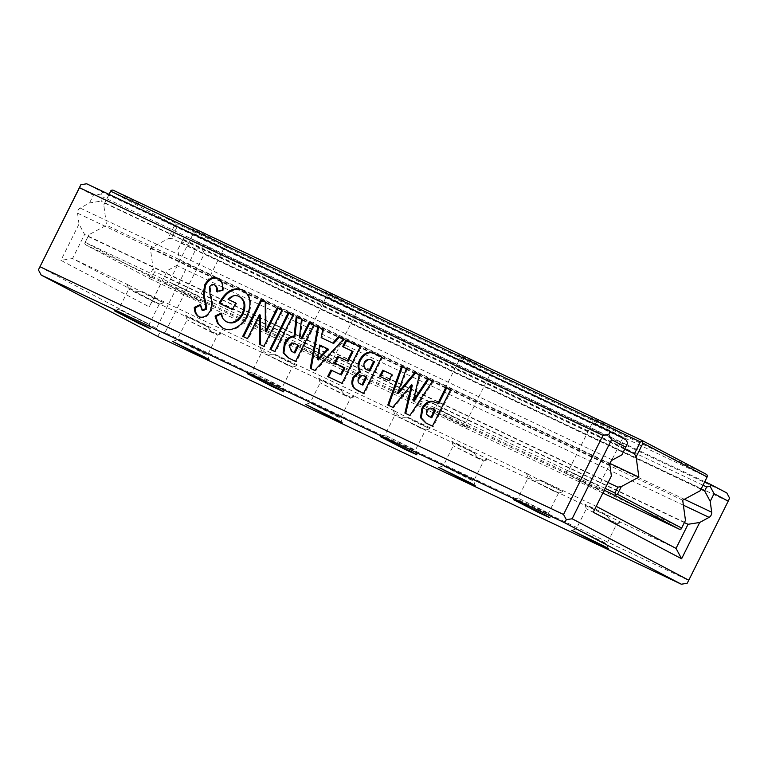 <?xml version="1.0" encoding="UTF-8"?>
<svg xmlns="http://www.w3.org/2000/svg" width="768" height="768" viewBox="0 0 768 768"><rect width="100%" height="100%" fill="white"/><g stroke="black" fill="none" stroke-linecap="round" stroke-linejoin="round"><path stroke-width="0.58" stroke-dasharray="3.84 2.88" d="M154.397 302.17L128.765 289.104L155.069 301.93L159.197 304.272L154.397 302.17M128.026 284.794L151.949 297.312L163.747 302.755L141.302 291.082C135.341 292.176 130.915 290.074 128.026 284.794L72.557 258.547L84.566 234.451L79.018 224.045L77.558 213.197A4.08 2.822 -64.7 0 1 80.122 208.051L89.539 202.934L101.194 201.11L103.2 197.098L101.53 193.987L102.518 192.134L86.688 183.792M144.384 322.253L149.184 324.346L145.066 322.013L118.762 309.168L144.384 322.253M287.482 365.146L261.859 352.08L288.163 364.906L292.282 367.248L287.482 365.146M261.11 347.77L285.034 360.288L296.832 365.731L274.397 354.058C268.426 355.152 264 353.05 261.11 347.77L141.302 291.082M277.478 385.229L282.269 387.322L278.15 384.989L251.846 372.154L277.478 385.229M420.576 428.122L394.944 415.056L421.248 427.882L425.376 430.224L420.576 428.122M394.205 410.746L418.118 423.264L429.926 428.707L407.482 417.034C401.51 418.128 397.085 416.026 394.205 410.746L274.397 354.058M410.563 448.205L415.363 450.298L411.235 447.965L384.931 435.13L410.563 448.205M212.726 332.899L187.094 319.824L213.398 332.659L217.517 335.002L212.726 332.899M190.512 318.067L208.013 326.928C210.826 332.179 215.251 334.272 221.299 333.216L197.011 320.515L185.568 315.274L190.512 318.067M202.714 352.973L207.514 355.075L203.386 352.733L177.082 339.898L202.714 352.973M345.811 395.875L320.179 382.8L346.483 395.635L350.602 397.978L345.811 395.875M323.606 381.043L341.107 389.904C343.91 395.155 348.336 397.248 354.384 396.192L330.096 383.491L318.653 378.25L323.606 381.043M335.798 415.949L340.598 418.051L336.48 415.709L310.166 402.874L335.798 415.949M478.896 458.851L453.274 445.776L479.578 458.611L483.686 460.954L478.896 458.851M456.691 444.019L474.192 452.88C477.005 458.131 481.43 460.224 487.469 459.168L463.19 446.467L451.747 441.226L456.691 444.019M468.893 478.925L473.683 481.027L469.565 478.685L443.261 465.85L468.893 478.925M553.661 491.098L528.029 478.032L554.333 490.858L558.461 493.2L553.661 491.098M527.29 473.722L551.213 486.24L563.011 491.683L540.566 480.01C534.605 481.104 530.179 479.002 527.29 473.722L407.482 417.034M543.648 511.181L548.448 513.274L544.33 510.941L518.026 498.096L543.648 511.181M611.99 521.827L586.358 508.752L612.662 521.587L616.781 523.93L611.99 521.827M589.776 506.995L607.277 515.856C610.09 521.107 614.515 523.2 620.563 522.144L596.275 509.443L584.832 504.202L589.776 506.995M601.978 541.901L606.778 544.003L602.65 541.661L576.346 528.826L601.978 541.901M729.6 498.134L688.512 580.32L165.034 332.611L204.47 253.517L201.686 248.333L203.338 245.242L187.507 236.899L184.013 237.437L177.859 249.456L179.318 260.304A4.08 2.822 -64.7 0 1 178.771 263.261A4.08 2.822 -64.7 0 1 176.755 265.459L167.338 270.566L152.544 300.682L72.557 258.547L60.922 260.342L149.242 306.864L167.338 270.566M611.366 475.949L596.035 506.256L540.566 480.01M593.28 512.246L596.218 506.352M676.032 548.39L620.563 522.144M607.277 515.856L487.469 459.168M474.192 452.88L354.384 396.192M341.107 389.904L221.299 333.216M208.013 326.928L152.544 300.682L149.242 306.864M727.949 501.226L204.47 253.517M726.816 492.95L203.338 245.242M704.784 481.67L187.507 236.899M703.018 485.213L183.187 239.232M701.011 489.226L181.181 243.245M684.394 522.566L164.563 276.586M608.054 482.16L84.566 234.451M627.667 442.954L624.672 448.819L101.194 201.11M624.672 448.819L621.898 454.838M626.678 444.806L103.2 197.098M625.997 439.843L102.518 192.134M157.834 336.499L159.216 333.504L165.034 332.611M688.512 580.32L687.13 583.315M79.219 187.776L93.379 195.235L89.539 202.934M79.018 224.045L60.922 260.342M177.859 249.456L181.699 241.766L195.869 249.226L156.432 328.32L39.782 266.87M181.699 241.766L184.013 237.437M195.869 249.226L201.686 248.333M156.432 328.32L159.216 333.504M101.53 193.987L93.379 195.235M450.624 389.664L451.478 390.067L450.643 389.626M451.478 390.067L433.277 426.576L432.442 426.134M433.277 426.576L426.23 423.178M435.504 410.275L433.805 409.469C431.616 407.798 429.523 408.317 427.526 411.043L427.238 414.72L430.262 417.053M427.238 414.72L426.403 414.288M427.526 411.043L426.691 410.602M432.538 381.101L433.392 381.514L432.557 381.072M433.392 381.514L410.698 415.891L409.862 415.45M410.698 415.891L404.899 413.098M412.358 385.21L393.552 407.77L392.717 407.338M393.552 407.77L387.802 405.014M406.33 368.707L407.174 369.101L406.339 368.669M407.174 369.101L398.515 393.504M419.366 374.87L420.211 375.274L419.376 374.832M420.211 375.274L414.221 400.934M392.765 375.014L391.93 374.573L392.765 375.014L389.731 381.101L388.906 380.659M389.731 381.101L379.69 376.301M381.696 357.043L382.541 357.446L381.715 357.014M382.541 357.446L364.349 393.955L363.514 393.514M364.349 393.955L358.387 391.085M374.496 361.738L373.123 361.094C370.406 358.992 367.766 359.501 365.203 362.621C364.022 366.893 365.184 369.542 368.688 370.56M366.797 377.184L365.53 376.589C363.283 375.216 361.2 375.926 359.29 378.71C358.301 381.706 358.982 383.606 361.334 384.432M359.29 378.71L358.454 378.269M365.203 362.621L364.368 362.179M360.192 346.877L361.046 347.28L360.211 346.838M361.046 347.28L342.845 383.779L342.01 383.338M342.845 383.779L327.677 376.56M344.832 367.949L334.445 362.986M353.002 351.571L342.614 346.608M343.632 339.034L344.496 339.446L343.661 339.005M344.496 339.446L315.542 370.858L314.707 370.426M315.542 370.858L310.272 368.323M322.819 329.194L323.664 329.587L322.829 329.146M323.664 329.587L321.994 338.054M328.512 349.238L320.534 345.466L318.211 360.019M320.534 345.466L319.709 345.024M313.786 324.912L314.64 325.315L313.805 324.874M314.64 325.315L296.438 361.824L295.603 361.382M296.438 361.824L289.066 358.272M301.536 319.114L302.371 319.517L301.536 319.075M302.371 319.517L300.307 338.198M298.656 345.523L296.794 344.64C294.422 342.797 292.138 343.267 289.958 346.051L292.234 351.706M289.958 346.051L289.123 345.61M296.794 344.64L295.968 344.198M292.973 315.062L293.818 315.466L292.982 315.024M293.818 315.466L275.616 351.974L274.79 351.533M275.616 351.974L270.01 349.267M282.048 309.898L282.902 310.301L282.067 309.859M282.902 310.301L264.701 346.8L263.866 346.368M264.701 346.8L259.565 344.323M260.294 315.034L248.323 339.053L247.488 338.611M248.323 339.053L242.707 336.355M265.248 301.949L266.074 302.342L265.248 301.901M266.074 302.342L266.179 331.987M221.184 313.853L221.885 313.498L221.05 313.066M221.885 313.498C222.451 317.722 224.304 320.63 227.424 322.224M240.019 296.966L238.829 296.342M239.664 296.784C236.15 295.114 232.57 296.122 228.922 299.798M235.709 303.005L236.563 303.408L235.728 302.976M236.563 303.408L233.299 309.965L232.464 309.523M233.299 309.965L219.197 303.245M243.024 290.275C251.414 295.286 252.998 304.022 247.776 316.464L246.941 316.022M247.776 316.464C245.366 321.274 242.112 324.931 237.984 327.427L237.158 326.995M237.984 327.427C232.944 330.374 228.288 330.797 224.026 328.714L223.19 328.272M224.026 328.714L223.027 328.195M215.232 285.216C213.475 284.467 211.891 285.149 210.461 287.242L210.854 295.21C212.88 300.048 212.986 305.376 211.181 311.194C207.878 316.714 204.01 318.701 199.574 317.146L198.739 316.704M199.574 317.146L198.95 316.79M200.122 305.453L200.938 305.059L200.102 304.627M200.938 305.059L202.896 310.618M222.355 290.054L223.181 290.496C223.997 284.736 222.49 280.819 218.669 278.746L218.227 278.506M223.181 290.496L217.258 291.965L216.422 291.523M217.258 291.965L217.296 291.302M210.461 287.242L209.635 286.8M211.181 311.194L210.346 310.752M196.838 231.523L228.403 246.931L203.338 233.971L191.894 228.73L196.838 231.523M219.725 246.115L223.843 248.458L214.013 243.917L193.421 233.28L219.725 246.115M196.157 298.877L201.11 301.67L189.667 296.429L164.602 283.469L196.157 298.877M173.28 284.285L199.584 297.12L178.992 286.474L169.162 281.942L173.28 284.285M329.933 294.499L361.488 309.907L336.432 296.947L324.979 291.706L329.933 294.499M352.81 309.091L356.928 311.434L347.098 306.893L326.506 296.256L352.81 309.091M329.251 361.853L334.195 364.646L322.752 359.405L297.696 346.445L329.251 361.853M306.365 347.261L332.669 360.096L312.086 349.45L302.246 344.918L306.365 347.261M463.018 357.475L494.573 372.883L469.517 359.923L458.074 354.682L463.018 357.475M485.904 372.067L490.022 374.41L480.182 369.878L459.6 359.232L485.904 372.067M462.336 424.829L467.28 427.622L455.837 422.381L430.781 409.421L462.336 424.829M439.45 410.237L465.754 423.072L445.171 412.426L435.341 407.894L439.45 410.237M596.112 420.451L627.667 435.859L602.602 422.899L591.158 417.658L596.112 420.451M618.989 435.043L623.107 437.386L613.277 432.854L592.685 422.208L618.989 435.043M595.421 487.805L600.374 490.598L588.931 485.357L563.866 472.397L595.421 487.805M572.544 473.213L598.848 486.048L578.256 475.411L568.426 470.87L572.544 473.213M707.539 476.064L707.05 476.986L177.36 226.349L176.525 224.784L177.014 223.862L112.858 190.061M706.704 474.509L177.014 223.862M109.114 194.41L103.766 205.008L106.531 225.206L88.963 234.701L84.72 243.264L85.555 244.819L149.712 278.621L150.134 277.718L151.872 277.45L154.79 271.613L153.12 268.493L150.355 248.294L167.923 238.81L171.408 238.272L177.36 226.349M624.71 449.194L104.755 203.155M610.003 463.45L106.531 225.206M608.083 482.534L88.128 236.496M605.174 488.381L85.219 242.342M604.234 490.253L85.555 244.819M602.851 493.037L149.712 278.621M685.469 520.397L681.571 528.096L151.872 277.45M681.571 528.096L681.149 528.998M684.48 522.259L154.79 271.613M682.704 500.198L150.355 248.294M707.05 476.986L701.098 488.918L171.408 238.272M701.098 488.918L700.272 490.714M103.766 205.008L109.066 194.381M110.621 191.261L174.778 225.053L167.923 238.81M153.12 268.493L149.299 276.163L85.142 242.362L88.963 234.701M176.525 224.784L174.778 225.053M84.72 243.264L85.142 242.362M150.134 277.718L149.299 276.163M683.386 505.19L176.755 265.459M684.384 499.296L179.318 260.304M609.907 465.11L77.558 213.197M612.48 459.955L80.122 208.051M427.949 424.051L427.114 423.61M433.805 409.469L432.979 409.037M360.077 391.939L359.242 391.498M365.53 376.589L364.694 376.147M373.123 361.094L372.288 360.653M290.87 359.184L290.035 358.752M210.854 295.21L210.019 294.768M159.187 304.272L163.747 302.755M159.197 304.272L149.184 324.346L150.71 328.896M127.238 284.554L128.765 289.104L118.762 309.178L114.211 310.694M283.795 391.872L282.269 387.312L292.282 367.248L296.832 365.731M260.333 347.53L261.859 352.08L251.846 372.154L247.296 373.67M416.89 454.848L415.363 450.288L425.376 430.224L429.926 428.707M393.418 410.506L394.944 415.066L384.931 435.13M209.04 359.616L207.514 355.066L217.517 334.992L222.067 333.475M342.125 422.592L340.598 418.042L350.611 397.968L355.162 396.451M475.21 485.568L473.683 481.018L483.696 460.944L488.246 459.427M185.568 315.274L187.094 319.834L177.082 339.898L172.531 341.414M318.653 378.25L320.179 382.81L310.166 402.874L305.616 404.4M451.747 441.226L453.274 445.786L443.261 465.85L438.71 467.376M558.451 493.2L563.011 491.683M558.461 493.2L548.448 513.274L549.974 517.824M526.502 473.482L528.029 478.042L518.026 498.106L513.475 499.622M608.304 548.544L606.778 543.994L616.781 523.92L621.331 522.403M584.832 504.202L586.358 508.762L576.346 528.826L571.795 530.352M384.941 435.12L380.381 436.646M425.808 422.957L426.634 423.398M358.003 390.883L358.829 391.325M288.653 358.061L289.488 358.502M222.566 327.955L223.392 328.397M223.843 248.458L228.403 246.931M223.853 248.448L199.584 297.12L201.11 301.67M334.195 364.646L332.669 360.086L356.938 311.424L361.488 309.907M467.28 427.622L465.754 423.062L490.022 374.4L494.573 372.883M623.107 437.386L627.667 435.859M623.117 437.376L598.848 486.048L600.374 490.598M591.158 417.658L592.685 422.218L568.416 470.88L563.866 472.397M458.074 354.682L459.6 359.242L435.331 407.904M324.979 291.706L326.506 296.266L302.246 344.928L297.696 346.445M191.894 228.73L193.421 233.29L169.152 281.952L164.602 283.469M435.341 407.894L430.781 409.421"/><path stroke-width="1.15" d="M145.766 326.102L150.71 328.896L139.267 323.654L114.211 310.694L145.766 326.102M278.851 389.078L283.795 391.872L272.352 386.63L247.296 373.67L278.851 389.078M411.936 452.054L416.89 454.848L405.446 449.606L380.381 436.646L411.936 452.054M204.086 356.822L209.04 359.616L197.597 354.374L172.531 341.414L204.086 356.822M337.181 419.798L342.125 422.592L330.682 417.35L305.616 404.4L337.181 419.798M470.266 482.774L475.21 485.568L463.766 480.326L438.71 467.376L470.266 482.774M545.03 515.03L549.974 517.824L538.531 512.582L513.475 499.622L545.03 515.03M603.35 545.75L608.304 548.544L596.861 543.302L571.795 530.352L603.35 545.75M711.12 515.165A4.08 2.822 -64.7 0 1 709.104 517.363L699.686 522.48L681.6 558.768L593.28 512.246L611.366 475.949L609.907 465.11A4.08 2.822 -64.7 0 1 612.48 459.955L621.898 454.838L625.738 447.149L611.568 439.68L572.131 518.774L688.781 580.224L728.218 501.13L714.058 493.67L710.218 501.36L711.677 512.208A4.08 2.822 -64.7 0 1 711.12 515.165M220.042 303.648L220.762 302.112C227.078 291.283 234.49 287.338 243.024 290.275L242.189 289.834C250.579 294.854 252.163 303.581 246.941 316.022C244.541 320.832 241.277 324.49 237.158 326.995C232.109 329.933 227.453 330.355 223.19 328.272L217.555 323.472L215.069 316.099L221.05 313.066C221.616 317.29 223.469 320.189 226.589 321.782C232.55 323.894 237.744 321.226 242.16 313.766C245.53 305.51 244.416 299.693 238.829 296.342C235.315 294.672 231.734 295.68 228.086 299.357L235.728 302.976L232.464 309.523L219.197 303.245L219.936 301.67C226.243 290.842 233.664 286.896 242.189 289.834L242.87 290.179M240.019 296.966L238.829 296.342M223.19 328.272L222.566 327.955M292.982 315.024L274.79 351.533L270.01 349.267L288.211 312.768L292.982 315.024M343.661 339.005L314.707 370.426L310.272 368.323L317.731 326.736L322.829 329.146L321.168 337.613L332.765 343.104L338.563 336.595L343.661 339.005M374.227 353.472L381.715 357.014L363.514 393.514L354.144 388.282C351.466 385.44 351.168 381.648 353.242 376.886L359.51 371.165C357.533 367.91 357.61 364.08 359.722 359.664C364.032 352.771 368.87 350.707 374.227 353.472L381.696 357.043M432.557 381.072L409.862 415.45L404.899 413.098L411.523 384.768L392.717 407.338L387.802 405.014L401.501 366.374L406.339 368.669L397.69 393.062L414.72 372.634L419.376 374.832L413.386 400.493L427.718 378.778L432.557 381.072M564.662 522.758L566.314 519.667L563.53 514.483L602.966 435.389L79.488 187.68L38.4 269.866L41.184 275.05L157.834 336.499L681.312 584.208L564.662 522.758L41.184 275.05M563.53 514.483L40.051 266.774M450.643 389.626L432.442 426.134L425.808 422.957L420.499 417.706L421.92 408.336C424.55 403.402 427.987 401.05 432.23 401.27L437.933 403.277L445.862 387.37L450.643 389.626M391.93 374.573L388.906 380.659L379.69 376.301L382.723 370.214L391.93 374.573L382.723 370.214M360.211 346.838L342.01 383.338L327.677 376.56L330.95 370.013L340.502 374.534L343.997 367.507L334.445 362.986L337.709 356.438L347.27 360.96L352.166 351.13L342.614 346.608L345.878 340.061L360.211 346.838M313.805 324.874L295.603 361.382L288.653 358.061L283.133 352.81L284.39 343.258C286.8 338.573 290.016 336.192 294.067 336.125L296.227 316.56L301.536 319.075L299.472 337.757L301.094 338.525L309.024 322.618L313.805 324.874M282.067 309.859L263.866 346.368L259.565 344.323L259.459 314.592L247.488 338.611L242.707 336.355L260.909 299.846L265.248 301.901L265.344 331.546L277.286 307.603L282.067 309.859M218.496 278.659L217.843 278.314C221.654 280.378 223.162 284.294 222.355 290.054L216.422 291.523C216.883 288.432 216.202 286.176 214.397 284.784C212.65 284.035 211.056 284.707 209.635 286.8L210.019 294.768C212.045 299.606 212.15 304.934 210.346 310.752C207.043 316.272 203.174 318.259 198.739 316.704C195.83 314.918 194.352 311.818 194.294 307.411L200.102 304.627L202.061 310.176L205.411 308.803L205.834 306.845L203.242 294.595L204.662 284.918C208.406 278.525 212.794 276.326 217.843 278.314L218.227 278.506M596.218 506.352L676.032 548.39L688.042 524.294L684.394 522.566M710.218 501.36L704.659 490.954L706.666 486.941L710.16 486.403L710.986 484.608L726.816 492.95L729.6 498.134L728.218 501.13M710.986 484.608L704.784 481.67M706.666 486.941L703.018 485.213M704.659 490.954L701.011 489.226M688.042 524.294L699.686 522.48M602.966 435.389L608.784 434.496L610.166 431.501L625.997 439.843L627.667 442.954L625.738 447.149M610.166 431.501L86.688 183.792L80.87 184.685L79.488 187.68M688.781 580.224L687.13 583.315L681.312 584.208M710.16 486.403L714.058 493.67M566.314 519.667L572.131 518.774M608.784 434.496L611.568 439.68M681.6 558.768L676.032 548.39M38.4 269.866L80.87 184.685M426.23 423.178L421.258 417.888L422.746 408.778L421.92 408.336M422.746 408.778C425.386 403.843 428.822 401.491 433.066 401.712L432.23 401.27M433.066 401.712L437.933 403.277M438.768 403.718L446.698 387.811L445.862 387.37M446.698 387.811L450.624 389.664M430.262 417.053L428.678 416.227L431.77 417.763L435.504 410.275L432.979 409.037C430.781 407.357 428.688 407.885 426.691 410.602L426.403 414.288L430.934 417.322L434.669 409.834M431.77 417.763L430.934 417.322M405.744 413.501L412.358 385.21L411.523 384.768M388.646 405.408L402.336 366.816L401.501 366.374M402.336 366.816L406.33 368.707M414.72 372.634L415.546 373.066L398.515 393.504L397.69 393.062M415.546 373.066L419.366 374.87M427.718 378.778L428.554 379.219L414.221 400.934L413.386 400.493M428.554 379.219L432.538 381.101M380.534 376.704L383.558 370.656M358.387 391.085L354.144 388.282M354.979 388.714C352.301 385.882 352.003 382.08 354.077 377.328L353.242 376.886M354.077 377.328L360.346 371.597L359.51 371.165M360.346 371.597C358.368 368.352 358.435 364.512 360.557 360.106L359.722 359.664M360.557 360.106C364.867 353.213 369.696 351.149 375.062 353.904M368.688 370.56L367.229 369.811L369.83 371.098L374.496 361.738L372.288 360.653C369.571 358.56 366.931 359.069 364.368 362.179C363.187 366.451 364.349 369.101 367.862 370.118L369.005 370.666L373.67 361.306M360.72 384.106L362.832 385.142L366.797 377.184L364.694 376.147C362.448 374.774 360.365 375.485 358.454 378.269C357.475 381.264 358.157 383.174 360.499 383.99L361.997 384.701L365.971 376.742M362.832 385.142L361.997 384.701M369.83 371.098L369.005 370.666M328.531 376.963L331.776 370.445L330.95 370.013M331.776 370.445L340.502 374.534M341.338 374.966L344.832 367.949L343.997 367.507M335.299 363.389L338.544 356.87L337.709 356.438M338.544 356.87L347.27 360.96M348.106 361.392L353.002 351.571L352.166 351.13M343.469 347.011L346.714 340.493L345.878 340.061M346.714 340.493L360.192 346.877M311.117 368.726L318.557 327.178L317.731 326.736M318.557 327.178L322.819 329.194M332.765 343.104L321.168 337.613M333.6 343.546L339.398 337.037L338.563 336.595M339.398 337.037L343.632 339.034M317.376 359.587L318.211 360.019L328.512 349.238L319.709 345.024L317.376 359.587L327.686 348.797M289.066 358.272L283.882 352.982L285.226 343.699L284.39 343.258M285.226 343.699C287.626 339.005 290.851 336.634 294.902 336.566L294.067 336.125M294.902 336.566L297.062 317.002L296.227 316.56M297.062 317.002L301.536 319.114M301.094 338.525L299.472 337.757M301.92 338.966L309.859 323.059L309.024 322.618M309.859 323.059L313.786 324.912M291.398 351.264L294.922 353.011L298.656 345.523L295.968 344.198C293.587 342.365 291.302 342.835 289.123 345.61L291.398 351.264L294.096 352.57L297.821 345.082M294.922 353.011L294.096 352.57M270.864 349.67L289.046 313.21L288.211 312.768M289.046 313.21L292.973 315.062M260.4 344.726L260.294 315.034L259.459 314.592M243.562 336.758L261.744 300.288L260.909 299.846M261.744 300.288L265.248 301.949M277.286 307.603L278.122 308.035L266.179 331.987L265.344 331.546M278.122 308.035L282.048 309.898M223.027 328.195L217.555 323.472M218.39 323.914L215.904 316.531L215.069 316.099M215.904 316.531L221.184 313.853M242.16 313.766L242.995 314.208C238.57 321.658 233.386 324.336 227.424 322.224L226.589 321.782M242.995 314.208C246.355 305.942 245.251 300.134 239.664 296.784M235.709 303.005L228.086 299.357M220.762 302.112L219.936 301.67M199.574 317.146C196.666 315.36 195.178 312.259 195.13 307.853L194.294 307.411M195.13 307.853L200.122 305.453M205.411 308.803L206.246 309.245L202.896 310.618L202.061 310.176M206.246 309.245L206.669 307.286L205.834 306.845M206.669 307.286L204.077 295.037L203.242 294.595M204.077 295.037L205.498 285.36L204.662 284.918M205.498 285.36C209.242 278.966 213.629 276.758 218.669 278.746M217.258 291.965C217.709 288.864 217.037 286.618 215.232 285.216L214.397 284.784M636.115 456.912L634.445 453.802L640.387 441.878L642.134 441.61L642.547 440.707L706.704 474.509L707.539 476.064L707.126 476.957L642.97 443.165L636.115 456.912L638.88 477.12L610.003 463.45M642.547 440.707L112.858 190.061L111.11 190.33L109.114 194.41M640.387 441.878L110.698 191.232M634.445 453.802L624.71 449.194M617.818 487.142L621.312 486.605L617.491 494.275L681.648 528.067L681.149 528.998L679.411 529.267L615.254 495.466L615.744 494.544L614.909 492.979L617.818 487.142L608.083 482.534M638.88 477.12L621.312 486.605M614.909 492.979L605.174 488.381M615.254 495.466L604.234 490.253M679.411 529.267L602.851 493.037M681.648 528.067L685.469 520.397L682.704 500.198L700.272 490.714L707.126 476.957M109.066 194.381L111.11 190.33M642.134 441.61L642.97 443.165M615.744 494.544L617.491 494.275M709.104 517.363L683.386 505.19M711.677 512.208L684.384 499.296M293.299 352.234L292.464 351.802M205.402 300.864L204.566 300.432"/></g></svg>
